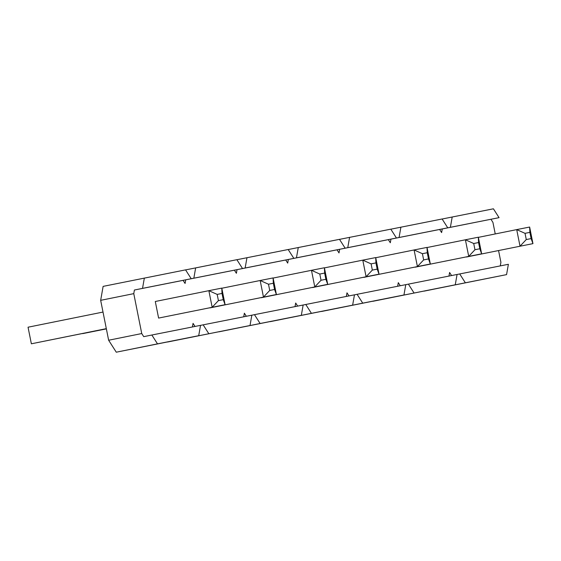 <?xml version="1.0" encoding="UTF-8"?>
<svg xmlns="http://www.w3.org/2000/svg" width="561" height="561" viewBox="0 0 561 561"><rect width="100%" height="100%" fill="white"/><g stroke="black" fill="none" stroke-linecap="round" stroke-linejoin="round"><path stroke-width="0.84" d="M151.849 335.015L200.529 325.359L198.713 335.688L116.274 352.196L108.638 340.239L100.664 300.331L133.77 293.641L141.744 333.55L143.735 336.656L151.849 335.015L157.501 343.865L116.274 352.196M144.352 278.046L142.529 288.375L191.21 278.719L185.558 269.869L103.126 286.376L100.664 300.331M506.562 274.624L465.357 282.8L459.704 273.95L508.385 264.294L506.562 274.624L424.109 291.096M459.704 273.95L457.075 274.483L455.259 284.799L372.799 301.271M403.948 294.981L362.736 303.15L357.084 294.308L405.771 284.651L403.948 294.981L321.495 311.453M357.084 294.308L354.454 294.841L352.638 305.156L270.185 321.628M352.638 305.156L311.425 313.333L305.773 304.483L303.15 305.016L301.327 315.331L218.874 331.803M301.327 315.331L260.122 323.508L254.47 314.665L251.84 315.191L250.017 325.513L167.564 341.986M198.713 335.688L157.501 343.865M250.017 325.513L167.585 342.014M260.122 323.508L218.895 331.839M311.425 313.333L270.206 321.663M362.736 303.15L321.516 311.481M455.259 284.799L372.82 301.306M465.357 282.8L424.13 291.131M442.124 219.014L493.414 208.804L499.066 217.654L442.271 228.951L441.626 232.577L439.642 229.47L390.961 239.126L390.316 242.752L388.331 239.645L339.65 249.301L339.012 252.934L337.021 249.827L288.34 259.484L287.702 263.109L285.717 260.002L237.03 269.659L236.391 273.291L234.407 270.178L185.719 279.834L185.081 283.466L183.096 280.36L134.416 290.016L133.77 293.641M390.814 229.197L442.103 218.986L447.755 227.829L439.642 229.47M339.51 239.372L390.793 229.161L396.445 238.004L388.331 239.645M288.2 249.547L339.489 239.337L345.141 248.186L337.021 249.827M236.889 259.729L288.179 249.519L293.831 258.362L285.717 260.002M185.579 269.904L236.868 259.694L242.52 268.544L234.407 270.178M223.264 299.658L225.094 304.693L158.609 318.08L225.094 304.693L221.777 288.109L208.853 290.675L212.163 307.26L218.418 300.619L223.264 299.658L222.023 293.438L221.777 288.109M218.418 300.619L217.177 294.399L208.853 290.675L155.292 301.495L158.609 318.08M325.885 279.301L327.715 284.336L261.223 297.73L327.715 284.336L324.398 267.758L311.474 270.318L314.784 286.902L321.032 280.262L325.885 279.301L324.644 273.081L324.398 267.758M428.499 258.944L430.329 263.986L363.844 277.372L430.329 263.986L427.019 247.401L414.088 249.961L417.405 266.545L423.653 259.911L428.499 258.944L427.258 252.731L427.019 247.401M448.968 276.082L449.599 272.485L451.57 275.563M500.279 265.9L500.91 262.303L498.568 250.578M490.952 219.295L492.937 222.401L495.244 233.944M192.423 326.972L193.054 323.374L195.025 326.453M243.733 316.79L244.365 313.192L246.335 316.278M295.037 306.615L295.675 303.017L297.646 306.096M346.347 296.439L346.986 292.842L348.956 295.92M397.658 286.257L398.296 282.66L400.259 285.745M531.12 238.593L532.95 243.628L466.464 257.015L532.95 243.628L529.633 227.044L516.709 229.61L520.019 246.195L526.274 239.554L531.12 238.593L529.879 232.373L529.633 227.044M479.809 248.768L481.64 253.803L415.154 267.19L481.64 253.803L478.33 237.219L465.399 239.785L468.716 256.37L474.964 249.729L479.809 248.768L478.568 242.548L478.33 237.219M377.195 269.126L379.026 274.161L312.533 287.548L379.026 274.161L375.709 257.576L362.778 260.143L366.095 276.727L372.343 270.086L377.195 269.126L375.947 262.906L375.709 257.576M274.574 289.483L276.405 294.518L209.919 307.905L276.405 294.518L273.088 277.933L260.164 280.5L263.474 297.085L269.729 290.444L274.574 289.483L273.333 283.263L273.088 277.933M141.744 333.55L108.638 340.239M208.811 333.69L203.159 324.84L200.529 325.373M251.84 315.184L203.159 324.84M303.15 305.009L254.47 314.665M354.461 294.827L305.773 304.483M414.046 292.975L408.394 284.132L405.764 284.658M457.075 274.469L408.394 284.132M452.201 216.981L450.385 227.31L499.066 217.654M442.271 228.951L450.385 227.31M400.898 227.156L399.074 237.485L447.755 227.829M390.961 239.126L399.074 237.485M349.587 237.338L347.764 247.66L396.445 238.004M339.65 249.301L347.764 247.66M298.277 247.513L296.453 257.843L345.141 248.186M288.34 259.484L296.453 257.843M246.966 257.688L245.143 268.018L293.831 258.362M237.03 269.659L245.143 268.018M195.656 267.87L193.84 278.2L242.52 268.544M185.719 279.834L193.84 278.2M191.21 278.719L183.096 280.36M134.416 290.016L142.529 288.375M478.358 237.359L516.709 229.61L525.033 233.334L529.879 232.373M526.274 239.554L525.033 233.334M427.047 247.534L465.399 239.785L473.722 243.509L478.568 242.548M474.964 249.729L473.722 243.509M375.737 257.716L414.088 249.961L422.412 253.691L427.258 252.731M423.653 259.911L422.412 253.691M324.426 267.892L362.778 260.143L371.102 263.866L375.947 262.906M372.343 270.086L371.102 263.866M273.116 278.067L311.474 270.318L319.791 274.041L324.644 273.081M321.032 280.262L319.791 274.041M106.359 328.83L82.67 333.62L106.366 328.879M221.805 288.249L260.164 280.5L268.481 284.224L273.333 283.263M269.729 290.444L268.481 284.224M106.324 328.648L31.367 343.795L106.331 328.697M31.367 343.795L28.05 327.21L103.007 312.063M217.177 294.399L222.023 293.438"/></g></svg>
